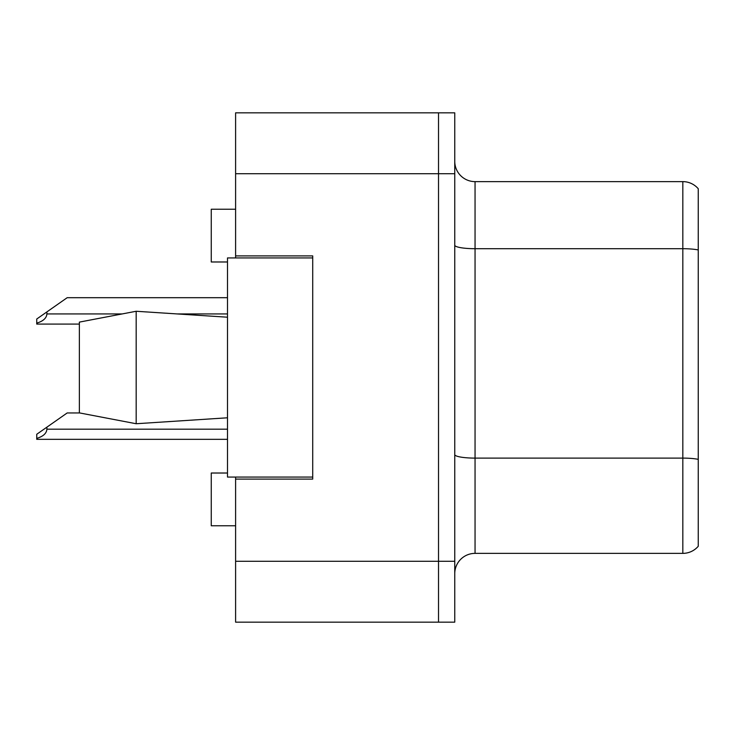 <?xml version="1.0" encoding="UTF-8"?>
<svg xmlns="http://www.w3.org/2000/svg" width="735" height="735" viewBox="0 0 735 735"><rect width="100%" height="100%" fill="white"/><g stroke="black" fill="none" stroke-linecap="round" stroke-linejoin="round"><path stroke-width="1.1" d="M235.604 477.07L235.604 622.159L438.519 622.159L438.519 112.841L235.604 112.841L235.604 257.93M235.604 255.899L312.715 255.899L312.715 479.101L235.604 479.101M235.604 112.841L454.754 112.841L454.754 622.159L438.519 622.159M227.492 473.018L211.257 473.018L211.257 525.773L235.604 525.773M227.492 261.982L211.257 261.982L211.257 209.227L235.604 209.227M454.754 573.658A20.295 20.295 0 0 1 475.049 553.372L682.824 553.372L682.824 181.628L475.049 181.628A20.295 20.295 0 0 1 454.754 161.342A20.295 20.295 0 0 0 475.049 181.628L475.049 553.372M698.25 188.739A20.295 20.295 0 0 0 682.824 181.628A20.295 20.295 0 0 1 698.25 188.739L698.25 546.261A20.295 20.295 0 0 1 682.824 553.372M698.25 251.517L698.25 249.937L698.25 251.517M79.711 412.951L67.188 412.951L46.893 427.164L46.893 429.185C46.571 433.374 43.19 436.443 36.75 438.382L36.75 439.328L227.492 439.328M46.893 427.164L36.75 434.266L36.75 438.382M79.362 322.114L136.177 311.263L79.362 322.114L79.362 412.886L136.177 423.737L79.362 412.886M136.177 311.263L227.492 317.208L136.177 311.263L136.177 423.737L227.492 417.792L136.177 423.737M312.715 477.07L227.492 477.07L227.492 257.93L312.715 257.93M227.492 297.693L67.188 297.693L46.893 311.906L46.893 313.928C46.571 318.117 43.19 321.186 36.75 323.124L36.75 324.08L79.362 324.08M46.893 311.906L36.75 319.008L36.75 323.124M235.604 561.283L454.754 561.283M235.604 173.717L454.754 173.717M698.25 249.937A20.295 3.528 180 0 0 682.824 248.706L475.049 248.706A20.295 3.528 0 0 1 454.754 245.178M698.25 459.347A20.295 3.528 180 0 0 682.824 458.107L475.049 458.107A20.295 3.528 -0 0 1 454.754 454.588M46.893 429.185L227.492 429.185M46.893 313.928L121.909 313.928M177.447 313.928L227.492 313.928"/></g></svg>
